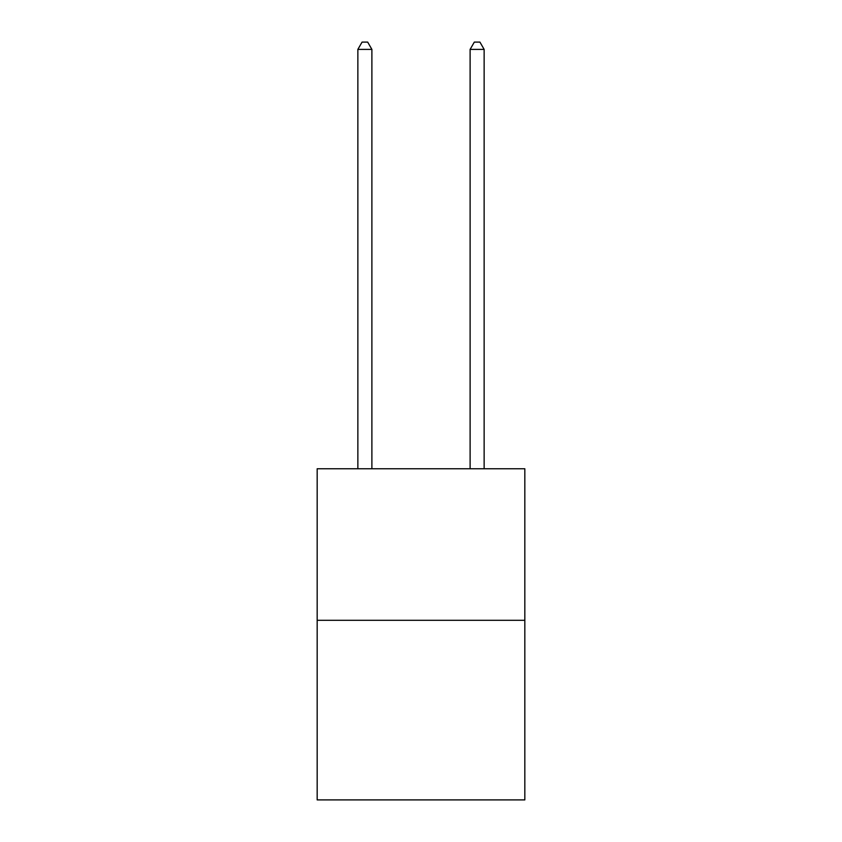 <?xml version="1.0" encoding="UTF-8"?>
<svg xmlns="http://www.w3.org/2000/svg" width="842" height="842" viewBox="0 0 842 842"><rect width="100%" height="100%" fill="white"/><g stroke="black" fill="none" stroke-linecap="round" stroke-linejoin="round"><path stroke-width="1.26" d="M524.829 620.301L524.829 468.762L317.171 468.762L317.171 799.9L524.829 799.9L524.829 620.301L317.171 620.301M371.89 468.762L371.89 49.394L357.861 49.394L357.861 468.762M357.861 49.394L362.071 42.1L367.68 42.1L371.89 49.394M484.139 468.762L484.139 49.394L470.11 49.394L470.11 468.762M470.11 49.394L474.32 42.1L479.929 42.1L484.139 49.394"/></g></svg>

